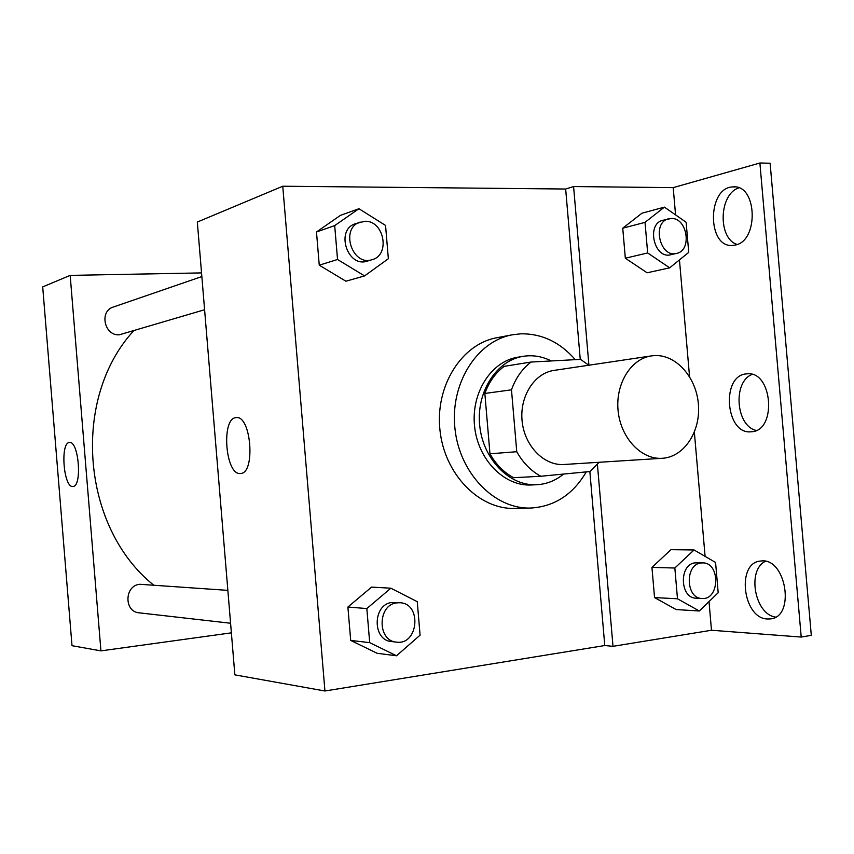 <?xml version="1.0" encoding="UTF-8"?>
<svg xmlns="http://www.w3.org/2000/svg" width="854" height="854" viewBox="0 0 854 854"><rect width="100%" height="100%" fill="white"/><g stroke="black" fill="none" stroke-linecap="round" stroke-linejoin="round"><path stroke-width="1.28" d="M654.399 355.595C676.08 354.293 696.48 377.361 698.423 404.572C700.686 431.75 684.011 457.05 662.288 458.288C641.493 459.847 620.869 438.198 618.147 411.19C615.158 384.215 630.786 358.723 651.453 355.894L654.399 355.595M662.288 458.288L564.003 464.491C544.169 465.964 524.634 446.13 522.136 421.353C519.392 396.608 534.337 373.123 554.043 370.401L651.453 355.894M540.817 476.254L513.628 477.706C503.924 472.518 496.035 464.544 489.972 453.794L484.848 393.459L511.482 389.819L516.755 451.713C522.936 462.74 530.953 470.917 540.817 476.254L590.167 471.504L599.038 462.281M511.482 389.819C515.72 378.023 522.242 368.757 531.071 362.043L580.56 359.374L588.769 365.234M484.848 393.459C489.022 381.951 495.459 372.91 504.159 366.345L531.071 362.043M551.268 360.954C542.151 356.353 532.747 354.816 523.064 356.342C496.302 360.484 476.02 392.306 479.734 425.836C483.118 459.409 509.614 486.278 536.654 484.73C546.581 484.186 555.559 480.631 563.576 474.066M536.654 484.73L531.305 484.976C504.351 486.524 477.941 459.794 474.578 426.392C470.874 393.021 491.103 361.349 517.78 357.218L523.064 356.342M489.972 453.794L516.755 451.713M586.282 471.878C572.981 494.551 554.449 506.603 530.697 508.045C494.647 509.358 459.473 473.372 454.936 428.462C449.973 383.606 476.831 341.056 512.357 334.8L520.726 333.829C541.735 333.487 559.914 342.091 575.265 359.662M530.697 508.045L514.951 508.429C479.233 509.731 444.422 474.29 439.949 430.053C435.07 385.859 461.683 343.916 496.889 337.714L512.357 334.8M589.858 471.536L604.771 645.539L613.001 646.329L711.489 630.252L801.212 637.063L811.3 635.333L770.116 163.221L759.889 163.007L801.212 637.063M282.759 186.225L324.936 690.993L234.861 674.863L197.327 222.051L282.759 186.225L565.658 189.022L580.25 359.395M324.936 690.993L604.771 645.539M358.936 208.728L340.383 215.4L316.482 231.989L319.257 265.178L345.902 281.212L364.583 275.917L388.356 258.73L385.549 225.435L358.936 208.728L334.693 225.605L337.543 259.499L364.583 275.917M390.854 588.203L371.586 587.104L347.898 607.034L350.695 640.415L377.148 653.289L396.534 655.776L420.083 635.173L417.264 601.686L390.854 588.203L366.836 608.56L369.697 642.646L396.534 655.776M565.658 189.022L573.589 186.556L673.208 187.634L759.889 163.007M240.465 473.468C225.349 475.806 220.866 417.755 236.152 417.638C251.193 414.83 255.773 473.735 240.497 473.468L240.465 473.468M573.589 186.556L588.908 365.213M737.13 244.436C717.606 238.64 718.876 193.869 738.87 187.901M775.496 617.1C754.68 614.239 746.77 569.981 765.387 561.334M756.27 430.427C735.817 426.199 732.519 381.674 752.128 374.436M597.405 464.341L613.001 646.329M694.046 549.965L670.977 549.677L651.944 567.398L654.548 597.576L676.144 609.564L699.319 610.984L718.193 592.719L715.567 562.455L694.046 549.965L674.841 568.017L677.489 598.782L699.319 610.984M664.423 207.127L641.962 213.201L622.747 228.189L625.331 258.218L647.108 272.789L669.675 267.836L688.73 252.368L686.125 222.253L664.423 207.127L645.026 222.36L647.663 252.955L669.675 267.836M673.208 187.634L675.567 214.888M679.453 259.894L689.552 376.625M694.366 432.263L705.094 556.37M709.012 601.611L711.489 630.252M735.006 245.087L732.775 245.408C706.963 248.268 707.016 187.218 732.935 186.919C757.242 183.909 759.217 241.34 735.006 245.087M767.5 618.99C742.66 618.659 736.148 562.178 760.765 561.046C786.171 556.819 795.939 617.72 769.934 618.936L767.5 618.99M751.232 431.772C725.302 435.028 720.733 374.703 746.855 373.871C772.592 370.252 777.279 431.185 751.306 431.761L751.232 431.772M153.517 585.033C81.279 526.907 71.33 398.69 133.502 330.978M201.843 276.568L113.326 307.034C98.947 311.176 104.412 336.134 119.368 334.789L204.597 309.735M230.58 623.239L139.223 612.841C123.777 611.859 124.417 585.332 139.885 584.285L227.858 590.37M201.544 272.906L70.177 275.383L100.932 650.876L231.37 632.846M100.932 650.876L72.003 645.688L42.7 286.901L70.177 275.383M72.91 486.47C63.559 488.146 59.983 442.351 69.473 442.511C78.781 440.536 82.422 486.855 72.921 486.47L72.91 486.47M372.098 259.669L367.305 261.11C347.386 268.156 335.11 229.651 355.456 223.705L364.893 221.282C384.14 220.279 390.662 255.165 372.098 259.669C352.115 266.747 339.785 228.039 360.207 222.072M340.383 215.4L316.482 231.989L334.693 225.605M316.482 231.989L319.257 265.178L337.543 259.499M319.257 265.178L345.902 281.212M396.491 642.123L391.538 641.557C372.077 640.415 372.59 604.024 392.05 602.486L400.003 602.743C422.111 603.426 418.449 645.475 396.491 642.123C376.966 640.97 377.479 604.386 397.003 602.839L400.003 602.743M371.586 587.104L347.898 607.034L366.836 608.56M347.898 607.034L350.695 640.415L369.697 642.646M350.695 640.415L377.148 653.289M676.528 253.414L670.753 254.738C654.143 259.499 645.966 223.769 662.907 220.289L671.287 218.464C687.417 217.567 692.37 250.692 676.528 253.414C659.886 258.186 651.677 222.275 668.65 218.795M641.962 213.201L622.747 228.189L645.026 222.36M622.747 228.189L625.331 258.218L647.663 252.955M625.331 258.218L647.108 272.789M702.02 598.494L696.106 598.195C679.763 598.302 678.866 564.099 695.167 562.85L702.735 562.893C720.509 562.476 719.794 600.181 702.02 598.494C685.645 598.611 684.737 564.238 701.07 562.989L702.735 562.893M670.977 549.677L651.944 567.398L674.841 568.017M651.944 567.398L654.548 597.576L677.489 598.782M654.548 597.576L676.144 609.564M769.934 618.936L771.418 618.691M732.935 186.919L734.771 186.941"/></g></svg>
